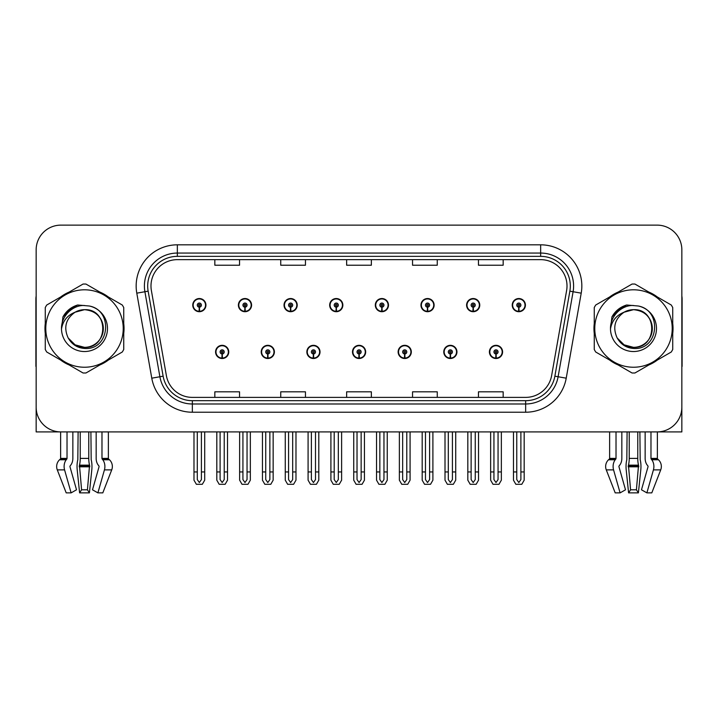 <?xml version="1.0" encoding="UTF-8"?>
<svg xmlns="http://www.w3.org/2000/svg" width="718" height="718" viewBox="0 0 718 718"><rect width="100%" height="100%" fill="white"/><g stroke="black" fill="none" stroke-linecap="round" stroke-linejoin="round"><path stroke-width="1.08" d="M637.764 431.904L637.764 458.398A9.065 2.342 90 0 0 638.535 465.147L636.417 489.802L638.401 492.871L640.788 469.886A9.065 2.342 90 0 0 640.178 459.762L639.891 431.904L645.15 431.904L645.15 458.398A9.065 6.408 -90 0 0 647.277 465.147L647.86 465.892A0.826 0.583 90 0 1 648.013 466.817L641.488 489.802L646.891 492.871L651.8 492.871L660.713 469.886A9.065 8.751 90 0 0 658.433 459.762L657.634 459.017A0.826 0.799 -90 0 1 657.365 458.398L657.365 431.904L681.849 431.904L681.849 249.846A24.717 24.717 0 0 0 657.141 225.129L60.859 225.129A24.717 24.717 0 0 0 36.151 249.846L36.151 431.904L60.635 431.904L60.635 458.398L67.025 458.398A0.826 0.583 -90 0 1 66.837 459.017L66.244 459.762A9.065 6.408 90 0 0 64.575 469.886L71.109 492.871L76.512 489.802L69.987 466.817A0.826 0.583 -90 0 1 70.14 465.892L70.723 465.147A9.065 6.408 90 0 0 72.85 458.398L72.85 431.904L78.109 431.904L77.822 459.762A9.065 2.342 -90 0 0 77.212 469.886L79.599 492.871L81.583 489.802L79.465 465.147A9.065 2.342 -90 0 0 80.237 458.398L80.237 431.904M215.571 351.919A6.588 6.588 0 0 0 222.167 358.506A6.588 6.588 0 0 0 228.755 351.919A6.588 6.588 0 0 0 222.167 345.322A6.588 6.588 0 0 0 215.571 351.919M352.493 351.919A6.588 6.588 0 0 0 359.081 358.506A6.588 6.588 0 0 0 365.668 351.919A6.588 6.588 0 0 0 359.081 345.322A6.588 6.588 0 0 0 352.493 351.919M261.217 351.919A6.588 6.588 0 0 0 267.805 358.506A6.588 6.588 0 0 0 274.393 351.919A6.588 6.588 0 0 0 267.805 345.322A6.588 6.588 0 0 0 261.217 351.919M398.131 351.919A6.588 6.588 0 0 0 404.719 358.506A6.588 6.588 0 0 0 411.315 351.919A6.588 6.588 0 0 0 404.719 345.322A6.588 6.588 0 0 0 398.131 351.919M443.769 351.919A6.588 6.588 0 0 0 450.365 358.506A6.588 6.588 0 0 0 456.953 351.919A6.588 6.588 0 0 0 450.365 345.322A6.588 6.588 0 0 0 443.769 351.919M306.855 351.919A6.588 6.588 0 0 0 313.443 358.506A6.588 6.588 0 0 0 320.031 351.919A6.588 6.588 0 0 0 313.443 345.322A6.588 6.588 0 0 0 306.855 351.919M192.756 305.123A6.588 6.588 0 0 0 199.344 311.711A6.588 6.588 0 0 0 205.931 305.123A6.588 6.588 0 0 0 199.344 298.535A6.588 6.588 0 0 0 192.756 305.123M329.67 305.123A6.588 6.588 0 0 0 336.266 311.711A6.588 6.588 0 0 0 342.854 305.123A6.588 6.588 0 0 0 336.266 298.535A6.588 6.588 0 0 0 329.67 305.123M375.308 305.123A6.588 6.588 0 0 0 381.904 311.711A6.588 6.588 0 0 0 388.492 305.123A6.588 6.588 0 0 0 381.904 298.535A6.588 6.588 0 0 0 375.308 305.123M420.954 305.123A6.588 6.588 0 0 0 427.542 311.711A6.588 6.588 0 0 0 434.13 305.123A6.588 6.588 0 0 0 427.542 298.535A6.588 6.588 0 0 0 420.954 305.123M238.394 305.123A6.588 6.588 0 0 0 244.982 311.711A6.588 6.588 0 0 0 251.578 305.123A6.588 6.588 0 0 0 244.982 298.535A6.588 6.588 0 0 0 238.394 305.123M466.592 305.123A6.588 6.588 0 0 0 473.18 311.711A6.588 6.588 0 0 0 479.768 305.123A6.588 6.588 0 0 0 473.18 298.535A6.588 6.588 0 0 0 466.592 305.123M284.032 305.123A6.588 6.588 0 0 0 290.619 311.711A6.588 6.588 0 0 0 297.216 305.123A6.588 6.588 0 0 0 290.619 298.535A6.588 6.588 0 0 0 284.032 305.123M489.407 351.919A6.588 6.588 0 0 0 496.003 358.506A6.588 6.588 0 0 0 502.591 351.919A6.588 6.588 0 0 0 496.003 345.322A6.588 6.588 0 0 0 489.407 351.919M512.23 305.123A6.588 6.588 0 0 0 518.818 311.711A6.588 6.588 0 0 0 525.414 305.123A6.588 6.588 0 0 0 518.818 298.535A6.588 6.588 0 0 0 512.23 305.123M45.27 323.585A39.544 39.544 0 0 0 45.27 333.448M60.617 360.032A39.544 39.544 0 0 0 69.161 364.959M99.847 364.959A39.544 39.544 0 0 0 108.391 360.032M123.738 333.448A39.544 39.544 0 0 0 123.738 323.585M594.262 323.585A39.544 39.544 0 0 0 594.262 333.448M609.609 360.032A39.544 39.544 0 0 0 618.153 364.959M648.839 364.959A39.544 39.544 0 0 0 657.383 360.032M672.73 333.448A39.544 39.544 0 0 0 672.73 323.585M150.986 286.006A26.36 26.36 0 0 1 177.346 259.647L540.654 259.647A26.36 26.36 0 0 1 566.61 290.584L551.621 375.604A26.36 26.36 0 0 1 525.657 397.386L192.343 397.386A26.36 26.36 0 0 1 166.379 375.604L151.39 290.584A26.36 26.36 0 0 1 150.986 286.006M147.693 286.006A29.653 29.653 0 0 0 148.141 291.158L163.13 376.178A29.653 29.653 0 0 0 192.343 400.689L525.657 400.689A29.653 29.653 0 0 0 554.87 376.178L569.859 291.158A29.653 29.653 0 0 0 540.654 256.353L177.346 256.353A29.653 29.653 0 0 0 147.693 286.006M136.788 293.159A41.186 41.186 0 0 1 177.346 244.82L540.654 244.82A41.186 41.186 0 0 1 581.212 293.159L566.224 378.18A41.186 41.186 0 0 1 525.657 412.222L192.343 412.222A41.186 41.186 0 0 1 151.776 378.18L136.788 293.159L144.901 291.732A32.956 32.956 0 0 1 177.346 253.059L540.654 253.059A32.956 32.956 0 0 1 573.099 291.732L558.11 376.753A32.956 32.956 0 0 1 525.657 403.983L192.343 403.983A32.956 32.956 0 0 1 159.89 376.753L144.901 291.732A32.956 32.956 0 0 1 144.399 286.006M108.391 297.01A39.544 39.544 0 0 0 99.847 292.073M69.161 292.073A39.544 39.544 0 0 0 60.617 297.01M657.383 297.01A39.544 39.544 0 0 0 648.839 292.073M618.153 292.073A39.544 39.544 0 0 0 609.609 297.01M657.141 225.129L60.859 225.129M36.151 249.846L36.151 407.196A24.717 24.717 0 0 0 60.859 431.904L657.141 431.904A24.717 24.717 0 0 0 681.849 407.196L681.849 249.846M346.641 259.647L346.641 265.229L371.359 265.229L371.359 259.647M280.738 259.647L280.738 265.229L305.455 265.229L305.455 259.647M214.835 259.647L214.835 265.229L239.543 265.229L239.543 259.647M412.545 259.647L412.545 265.229L437.262 265.229L437.262 259.647M478.457 259.647L478.457 265.229L503.165 265.229L503.165 259.647M371.359 397.386L371.359 391.813L346.641 391.813L346.641 397.386M305.455 397.386L305.455 391.813L280.738 391.813L280.738 397.386M239.543 397.386L239.543 391.813L214.835 391.813L214.835 397.386M437.262 397.386L437.262 391.813L412.545 391.813L412.545 397.386M503.165 397.386L503.165 391.813L478.457 391.813L478.457 397.386M498.059 431.904L498.059 479.588L496.003 482.532L493.939 479.588L493.939 471.941L490.645 471.941L490.645 480.18L493.024 484.3L498.974 484.3L501.352 480.18L501.352 431.904M495.914 353.974L495.734 358.085A6.175 6.175 0 0 1 489.82 351.919A6.175 6.175 0 0 1 496.003 345.735A6.175 6.175 0 0 1 502.178 351.919A6.175 6.175 0 0 1 496.273 358.085L496.093 353.974A2.055 2.055 0 0 0 498.059 351.919A2.055 2.055 0 0 0 496.003 349.854A2.055 2.055 0 0 0 493.939 351.919A2.055 2.055 0 0 0 495.914 353.974L495.967 352.735A0.826 0.826 0 0 1 495.178 351.919A0.826 0.826 0 0 1 496.003 351.093A0.826 0.826 0 0 1 496.82 351.919A0.826 0.826 0 0 1 496.039 352.735L496.093 353.974M490.645 431.904L490.645 471.941M493.939 431.904L493.939 471.941M498.059 471.941L501.352 471.941M520.882 431.904L520.882 479.588L518.818 482.532L516.763 479.588L516.763 471.941L513.469 471.941L513.469 480.18L515.847 484.3L521.798 484.3L524.176 480.18L524.176 431.904M518.728 307.178L518.549 311.298A6.175 6.175 0 0 1 512.643 305.123A6.175 6.175 0 0 1 518.818 298.948A6.175 6.175 0 0 1 525.002 305.123A6.175 6.175 0 0 1 519.087 311.298L518.908 307.178A2.055 2.055 0 0 0 520.882 305.123A2.055 2.055 0 0 0 518.818 303.059A2.055 2.055 0 0 0 516.763 305.123A2.055 2.055 0 0 0 518.728 307.178L518.782 305.949A0.826 0.826 0 0 1 517.992 305.123A0.826 0.826 0 0 1 518.818 304.297A0.826 0.826 0 0 1 519.644 305.123A0.826 0.826 0 0 1 518.854 305.949L518.908 307.178M513.469 431.904L513.469 471.941M516.763 431.904L516.763 471.941M520.882 471.941L524.176 471.941M452.421 431.904L452.421 479.588L450.365 482.532L448.301 479.588L448.301 471.941L445.007 471.941L445.007 480.18L447.386 484.3L453.336 484.3L455.715 480.18L455.715 431.904M450.267 353.974L450.087 358.085A6.175 6.175 0 0 1 444.182 351.919A6.175 6.175 0 0 1 450.365 345.735A6.175 6.175 0 0 1 456.54 351.919A6.175 6.175 0 0 1 450.635 358.085L450.455 353.974A2.055 2.055 0 0 0 452.421 351.919A2.055 2.055 0 0 0 450.365 349.854A2.055 2.055 0 0 0 448.301 351.919A2.055 2.055 0 0 0 450.267 353.974L450.321 352.735A0.826 0.826 0 0 1 449.54 351.919A0.826 0.826 0 0 1 450.365 351.093A0.826 0.826 0 0 1 451.182 351.919A0.826 0.826 0 0 1 450.401 352.735L450.455 353.974M445.007 431.904L445.007 471.941M448.301 431.904L448.301 471.941M452.421 471.941L455.715 471.941M406.783 431.904L406.783 479.588L404.719 482.532L402.663 479.588L402.663 471.941L399.37 471.941L399.37 480.18L401.748 484.3L407.698 484.3L410.077 480.18L410.077 431.904M404.629 353.974L404.449 358.085A6.175 6.175 0 0 1 398.544 351.919A6.175 6.175 0 0 1 404.719 345.735A6.175 6.175 0 0 1 410.902 351.919A6.175 6.175 0 0 1 404.988 358.085L404.808 353.974A2.055 2.055 0 0 0 406.783 351.919A2.055 2.055 0 0 0 404.719 349.854A2.055 2.055 0 0 0 402.663 351.919A2.055 2.055 0 0 0 404.629 353.974L404.683 352.735A0.826 0.826 0 0 1 403.902 351.919A0.826 0.826 0 0 1 404.719 351.093A0.826 0.826 0 0 1 405.544 351.919A0.826 0.826 0 0 1 404.755 352.735L404.808 353.974M399.37 431.904L399.37 471.941M402.663 431.904L402.663 471.941M406.783 471.941L410.077 471.941M361.145 431.904L361.145 479.588L359.081 482.532L357.026 479.588L357.026 471.941L353.732 471.941L353.732 480.18L356.11 484.3L362.06 484.3L364.439 480.18L364.439 431.904M358.991 353.974L358.812 358.085A6.175 6.175 0 0 1 352.906 351.919A6.175 6.175 0 0 1 359.081 345.735A6.175 6.175 0 0 1 365.265 351.919A6.175 6.175 0 0 1 359.35 358.085L359.171 353.974A2.055 2.055 0 0 0 361.145 351.919A2.055 2.055 0 0 0 359.081 349.854A2.055 2.055 0 0 0 357.026 351.919A2.055 2.055 0 0 0 358.991 353.974L359.045 352.735A0.826 0.826 0 0 1 358.255 351.919A0.826 0.826 0 0 1 359.081 351.093A0.826 0.826 0 0 1 359.906 351.919A0.826 0.826 0 0 1 359.117 352.735L359.171 353.974M353.732 431.904L353.732 471.941M357.026 431.904L357.026 471.941M361.145 471.941L364.439 471.941M475.244 431.904L475.244 479.588L473.18 482.532L471.125 479.588L471.125 471.941L467.822 471.941L467.822 480.18L470.2 484.3L476.16 484.3L478.538 480.18L478.538 431.904M473.09 307.178L472.911 311.298A6.175 6.175 0 0 1 467.005 305.123A6.175 6.175 0 0 1 473.18 298.948A6.175 6.175 0 0 1 479.364 305.123A6.175 6.175 0 0 1 473.449 311.298L473.27 307.178A2.055 2.055 0 0 0 475.244 305.123A2.055 2.055 0 0 0 473.18 303.059A2.055 2.055 0 0 0 471.125 305.123A2.055 2.055 0 0 0 473.09 307.178L473.144 305.949A0.826 0.826 0 0 1 472.354 305.123A0.826 0.826 0 0 1 473.18 304.297A0.826 0.826 0 0 1 474.006 305.123A0.826 0.826 0 0 1 473.216 305.949L473.27 307.178M467.822 431.904L467.822 471.941M471.125 431.904L471.125 471.941M475.244 471.941L478.538 471.941M429.597 431.904L429.597 479.588L427.542 482.532L425.478 479.588L425.478 471.941L422.184 471.941L422.184 480.18L424.562 484.3L430.522 484.3L432.9 480.18L432.9 431.904M427.452 307.178L427.273 311.298A6.175 6.175 0 0 1 421.358 305.123A6.175 6.175 0 0 1 427.542 298.948A6.175 6.175 0 0 1 433.717 305.123A6.175 6.175 0 0 1 427.811 311.298L427.632 307.178A2.055 2.055 0 0 0 429.597 305.123A2.055 2.055 0 0 0 427.542 303.059A2.055 2.055 0 0 0 425.478 305.123A2.055 2.055 0 0 0 427.452 307.178L427.506 305.949A0.826 0.826 0 0 1 426.716 305.123A0.826 0.826 0 0 1 427.542 304.297A0.826 0.826 0 0 1 428.368 305.123A0.826 0.826 0 0 1 427.578 305.949L427.632 307.178M422.184 431.904L422.184 471.941M425.478 431.904L425.478 471.941M429.597 471.941L432.9 471.941M383.959 431.904L383.959 479.588L381.904 482.532L379.84 479.588L379.84 471.941L376.546 471.941L376.546 480.18L378.924 484.3L384.875 484.3L387.253 480.18L387.253 431.904M381.814 307.178L381.635 311.298A6.175 6.175 0 0 1 375.72 305.123A6.175 6.175 0 0 1 381.904 298.948A6.175 6.175 0 0 1 388.079 305.123A6.175 6.175 0 0 1 382.173 311.298L381.994 307.178A2.055 2.055 0 0 0 383.959 305.123A2.055 2.055 0 0 0 381.904 303.059A2.055 2.055 0 0 0 379.84 305.123A2.055 2.055 0 0 0 381.814 307.178L381.868 305.949A0.826 0.826 0 0 1 381.079 305.123A0.826 0.826 0 0 1 381.904 304.297A0.826 0.826 0 0 1 382.73 305.123A0.826 0.826 0 0 1 381.94 305.949L381.994 307.178M376.546 431.904L376.546 471.941M379.84 431.904L379.84 471.941M383.959 471.941L387.253 471.941M338.322 431.904L338.322 479.588L336.266 482.532L334.202 479.588L334.202 471.941L330.908 471.941L330.908 480.18L333.287 484.3L339.237 484.3L341.615 480.18L341.615 431.904M336.177 307.178L335.997 311.298A6.175 6.175 0 0 1 330.083 305.123A6.175 6.175 0 0 1 336.266 298.948A6.175 6.175 0 0 1 342.441 305.123A6.175 6.175 0 0 1 336.536 311.298L336.356 307.178A2.055 2.055 0 0 0 338.322 305.123A2.055 2.055 0 0 0 336.266 303.059A2.055 2.055 0 0 0 334.202 305.123A2.055 2.055 0 0 0 336.177 307.178L336.23 305.949A0.826 0.826 0 0 1 335.441 305.123A0.826 0.826 0 0 1 336.266 304.297A0.826 0.826 0 0 1 337.083 305.123A0.826 0.826 0 0 1 336.302 305.949L336.356 307.178M330.908 431.904L330.908 471.941M334.202 431.904L334.202 471.941M338.322 471.941L341.615 471.941M88.772 431.904L88.772 458.398A9.065 2.342 90 0 0 89.553 465.147L87.434 489.802L89.409 492.871L79.599 492.871M87.434 489.802L81.583 489.802M67.025 431.904L67.025 458.398M96.158 431.904L96.158 458.398A9.065 6.408 -90 0 0 98.285 465.147L98.878 465.892A0.826 0.583 90 0 1 99.03 466.817L92.496 489.802L97.899 492.871L104.433 469.886A9.065 6.408 -90 0 0 102.764 459.762L102.171 459.017A0.826 0.583 90 0 1 101.983 458.398L101.983 431.904M108.373 431.904L108.373 458.398A0.826 0.799 -90 0 0 108.642 459.017L109.45 459.762A9.065 8.751 90 0 1 111.721 469.886L102.809 492.871L97.899 492.871M89.409 492.871L91.796 469.886A9.065 2.342 90 0 0 91.186 459.762L90.899 431.904M60.635 458.398A0.826 0.799 90 0 1 60.366 459.017L59.567 459.762A9.065 8.751 -90 0 0 57.287 469.886L66.2 492.871L71.109 492.871M36.151 381.24L36.151 373.001M36.151 366.395A16.478 16.478 0 0 0 35.9 366.413L35.9 298.859A16.478 16.478 0 0 1 36.151 296.022M627.101 431.904L626.814 459.762A9.065 2.342 -90 0 0 626.204 469.886L628.591 492.871L630.566 489.802L628.447 465.147A9.065 2.342 -90 0 0 629.228 458.398L629.228 431.904M638.401 492.871L628.591 492.871M636.417 489.802L630.566 489.802M616.017 431.904L616.017 458.398A0.826 0.583 -90 0 1 615.829 459.017L615.236 459.762A9.065 6.408 90 0 0 613.567 469.886L620.101 492.871L615.191 492.871L606.279 469.886A9.065 8.751 -90 0 1 608.55 459.762L609.358 459.017A0.826 0.799 90 0 0 609.627 458.398L609.627 431.904M646.891 492.871L653.425 469.886A9.065 6.408 -90 0 0 651.756 459.762L651.163 459.017A0.826 0.583 90 0 1 650.975 458.398L650.975 431.904M620.101 492.871L625.504 489.802L618.97 466.817A0.826 0.583 -90 0 1 619.122 465.892L619.715 465.147A9.065 6.408 90 0 0 621.842 458.398L621.842 431.904M681.849 373.001L681.849 381.24M681.849 296.022A16.478 16.478 0 0 1 682.1 298.859L682.1 366.413A16.478 16.478 0 0 0 681.849 366.395M103.329 327.839A18.83 18.83 0 0 0 75.085 312.213C65.85 318.783 63.498 327.255 68.03 337.639L68.282 338.079A18.83 18.83 0 0 0 84.509 347.35C108.804 348.526 108.804 308.507 84.509 309.682L75.085 312.213L84.509 309.682C108.804 308.507 108.804 348.526 84.509 347.35A18.83 18.83 0 0 0 103.338 328.521C102.216 317.078 95.943 310.804 84.509 309.682C108.804 308.507 108.804 348.526 84.509 347.35C108.804 348.526 108.804 308.507 84.509 309.682C108.804 308.507 108.804 348.526 84.509 347.35C108.804 348.526 108.804 308.507 84.509 309.682C108.804 308.507 108.804 348.526 84.509 347.35L75.085 344.828L68.282 338.079L75.085 344.828L84.509 347.35L75.085 344.828L68.282 338.079L75.085 344.828L84.509 347.35L75.085 344.828L68.282 338.079L75.085 344.828L84.509 347.35L75.085 344.828L68.282 338.079C71.89 344.443 77.293 347.898 84.509 348.454C109.692 350.564 113.623 310.418 89.337 306.012L77.661 304.997C71.154 306.999 66.244 310.966 62.942 316.898L61.497 329.015A23.021 23.021 0 0 0 84.509 351.533A23.021 23.021 0 0 0 89.337 306.012M84.509 367.239A38.718 38.718 0 0 0 123.227 328.521A38.718 38.718 0 0 0 84.509 289.803A38.718 38.718 0 0 0 45.781 328.521A38.718 38.718 0 0 0 84.509 367.239M84.509 373.001A44.489 44.489 0 0 0 85.963 372.983L122.284 352.008A44.489 44.489 0 0 0 123.738 349.486L123.738 307.546A44.489 44.489 0 0 0 122.284 305.024L85.963 284.059A44.489 44.489 0 0 0 83.046 284.059L46.733 305.024A44.489 44.489 0 0 0 45.27 307.546L45.27 349.486A44.489 44.489 0 0 0 46.733 352.008L83.046 372.983A44.489 44.489 0 0 0 84.509 373.001M61.488 328.521C61.335 315.462 73.191 304.872 84.509 305.5M61.497 329.015C62.825 320.901 67.357 315.301 75.085 312.213M62.942 316.898L72.258 307.304L77.517 305.042L72.258 307.304L62.969 316.853L72.258 307.304L77.517 305.042L72.258 307.304L62.942 316.898L72.258 307.304L77.661 304.997L69.188 309.404M77.517 305.042L72.258 307.304L62.969 316.853L72.258 307.304L77.517 305.042L72.258 307.304L62.969 316.853M652.312 327.839A18.83 18.83 0 0 0 624.068 312.213C614.841 318.783 612.49 327.255 617.013 337.639L617.274 338.079A18.83 18.83 0 0 0 633.491 347.35C657.787 348.526 657.787 308.507 633.491 309.682L624.068 312.213L633.491 309.682C657.787 308.507 657.787 348.526 633.491 347.35A18.83 18.83 0 0 0 652.33 328.521C651.208 317.078 644.935 310.804 633.491 309.682C657.787 308.507 657.787 348.526 633.491 347.35C657.787 348.526 657.787 308.507 633.491 309.682C657.787 308.507 657.787 348.526 633.491 347.35C657.787 348.526 657.787 308.507 633.491 309.682C657.787 308.507 657.787 348.526 633.491 347.35L624.077 344.828L617.274 338.079L624.077 344.828L633.491 347.35L624.077 344.828L617.274 338.079L624.077 344.828L633.491 347.35L624.077 344.828L617.274 338.079L624.077 344.828L633.491 347.35L624.077 344.828L617.274 338.079C620.882 344.443 626.284 347.898 633.491 348.454C658.675 350.564 662.606 310.418 638.329 306.012L626.652 304.997C620.146 306.999 615.236 310.966 611.933 316.898L610.48 329.015A23.021 23.021 0 0 0 633.491 351.533A23.021 23.021 0 0 0 638.329 306.012M633.491 367.239A38.718 38.718 0 0 0 672.219 328.521A38.718 38.718 0 0 0 633.491 289.803A38.718 38.718 0 0 0 594.773 328.521A38.718 38.718 0 0 0 633.491 367.239M633.491 373.001A44.489 44.489 0 0 0 634.954 372.983L671.267 352.008A44.489 44.489 0 0 0 672.73 349.486L672.73 307.546A44.489 44.489 0 0 0 671.267 305.024L634.954 284.059A44.489 44.489 0 0 0 632.037 284.059L595.716 305.024A44.489 44.489 0 0 0 594.262 307.546L594.262 349.486A44.489 44.489 0 0 0 595.716 352.008L632.037 372.983A44.489 44.489 0 0 0 633.491 373.001M610.48 328.521C610.327 315.462 622.174 304.872 633.5 305.5M610.48 329.015C611.817 320.901 616.34 315.301 624.068 312.213M626.509 305.042L621.25 307.304L611.951 316.853L621.25 307.304L626.509 305.042L621.25 307.304L611.951 316.853L621.25 307.304L626.509 305.042L621.25 307.304L611.951 316.853L621.25 307.304L626.509 305.042L621.25 307.304L611.933 316.898L621.25 307.304L626.652 304.997L618.18 309.404M315.498 431.904L315.498 479.588L313.443 482.532L311.388 479.588L311.388 471.941L308.085 471.941L308.085 480.18L310.463 484.3L316.423 484.3L318.801 480.18L318.801 431.904M313.353 353.974L313.174 358.085A6.175 6.175 0 0 1 307.268 351.919A6.175 6.175 0 0 1 313.443 345.735A6.175 6.175 0 0 1 319.618 351.919A6.175 6.175 0 0 1 313.712 358.085L313.533 353.974A2.055 2.055 0 0 0 315.498 351.919A2.055 2.055 0 0 0 313.443 349.854A2.055 2.055 0 0 0 311.388 351.919A2.055 2.055 0 0 0 313.353 353.974L313.407 352.735A0.826 0.826 0 0 1 312.617 351.919A0.826 0.826 0 0 1 313.443 351.093A0.826 0.826 0 0 1 314.269 351.919A0.826 0.826 0 0 1 313.479 352.735L313.533 353.974M308.085 431.904L308.085 471.941M311.388 431.904L311.388 471.941M315.498 471.941L318.801 471.941M269.86 431.904L269.86 479.588L267.805 482.532L265.741 479.588L265.741 471.941L262.447 471.941L262.447 480.18L264.825 484.3L270.785 484.3L273.154 480.18L273.154 431.904M267.715 353.974L267.536 358.085A6.175 6.175 0 0 1 261.621 351.919A6.175 6.175 0 0 1 267.805 345.735A6.175 6.175 0 0 1 273.98 351.919A6.175 6.175 0 0 1 268.074 358.085L267.895 353.974A2.055 2.055 0 0 0 269.86 351.919A2.055 2.055 0 0 0 267.805 349.854A2.055 2.055 0 0 0 265.741 351.919A2.055 2.055 0 0 0 267.715 353.974L267.769 352.735A0.826 0.826 0 0 1 266.979 351.919A0.826 0.826 0 0 1 267.805 351.093A0.826 0.826 0 0 1 268.631 351.919A0.826 0.826 0 0 1 267.841 352.735L267.895 353.974M262.447 431.904L262.447 471.941M265.741 431.904L265.741 471.941M269.86 471.941L273.154 471.941M224.222 431.904L224.222 479.588L222.167 482.532L220.103 479.588L220.103 471.941L216.809 471.941L216.809 480.18L219.187 484.3L225.138 484.3L227.516 480.18L227.516 431.904M222.077 353.974L221.898 358.085A6.175 6.175 0 0 1 215.983 351.919A6.175 6.175 0 0 1 222.167 345.735A6.175 6.175 0 0 1 228.342 351.919A6.175 6.175 0 0 1 222.436 358.085L222.257 353.974A2.055 2.055 0 0 0 224.222 351.919A2.055 2.055 0 0 0 222.167 349.854A2.055 2.055 0 0 0 220.103 351.919A2.055 2.055 0 0 0 222.077 353.974L222.131 352.735A0.826 0.826 0 0 1 221.341 351.919A0.826 0.826 0 0 1 222.167 351.093A0.826 0.826 0 0 1 222.984 351.919A0.826 0.826 0 0 1 222.203 352.735L222.257 353.974M216.809 431.904L216.809 471.941M220.103 431.904L220.103 471.941M224.222 471.941L227.516 471.941M292.684 431.904L292.684 479.588L290.619 482.532L288.564 479.588L288.564 471.941L285.27 471.941L285.27 480.18L287.649 484.3L293.599 484.3L295.978 480.18L295.978 431.904M290.53 307.178L290.35 311.298A6.175 6.175 0 0 1 284.445 305.123A6.175 6.175 0 0 1 290.619 298.948A6.175 6.175 0 0 1 296.803 305.123A6.175 6.175 0 0 1 290.889 311.298L290.709 307.178A2.055 2.055 0 0 0 292.684 305.123A2.055 2.055 0 0 0 290.619 303.059A2.055 2.055 0 0 0 288.564 305.123A2.055 2.055 0 0 0 290.53 307.178L290.584 305.949A0.826 0.826 0 0 1 289.803 305.123A0.826 0.826 0 0 1 290.619 304.297A0.826 0.826 0 0 1 291.445 305.123A0.826 0.826 0 0 1 290.655 305.949L290.709 307.178M285.27 431.904L285.27 471.941M288.564 431.904L288.564 471.941M292.684 471.941L295.978 471.941M247.046 431.904L247.046 479.588L244.982 482.532L242.926 479.588L242.926 471.941L239.632 471.941L239.632 480.18L242.011 484.3L247.961 484.3L250.34 480.18L250.34 431.904M244.892 307.178L244.712 311.298A6.175 6.175 0 0 1 238.807 305.123A6.175 6.175 0 0 1 244.982 298.948A6.175 6.175 0 0 1 251.165 305.123A6.175 6.175 0 0 1 245.251 311.298L245.071 307.178A2.055 2.055 0 0 0 247.046 305.123A2.055 2.055 0 0 0 244.982 303.059A2.055 2.055 0 0 0 242.926 305.123A2.055 2.055 0 0 0 244.892 307.178L244.946 305.949A0.826 0.826 0 0 1 244.156 305.123A0.826 0.826 0 0 1 244.982 304.297A0.826 0.826 0 0 1 245.807 305.123A0.826 0.826 0 0 1 245.017 305.949L245.071 307.178M239.632 431.904L239.632 471.941M242.926 431.904L242.926 471.941M247.046 471.941L250.34 471.941M201.408 431.904L201.408 479.588L199.344 482.532L197.288 479.588L197.288 471.941L193.986 471.941L193.986 480.18L196.364 484.3L202.323 484.3L204.702 480.18L204.702 431.904M199.254 307.178L199.074 311.298A6.175 6.175 0 0 1 193.169 305.123A6.175 6.175 0 0 1 199.344 298.948A6.175 6.175 0 0 1 205.528 305.123A6.175 6.175 0 0 1 199.613 311.298L199.433 307.178A2.055 2.055 0 0 0 201.408 305.123A2.055 2.055 0 0 0 199.344 303.059A2.055 2.055 0 0 0 197.288 305.123A2.055 2.055 0 0 0 199.254 307.178L199.308 305.949A0.826 0.826 0 0 1 198.518 305.123A0.826 0.826 0 0 1 199.344 304.297A0.826 0.826 0 0 1 200.169 305.123A0.826 0.826 0 0 1 199.38 305.949L199.433 307.178M193.986 431.904L193.986 471.941M197.288 431.904L197.288 471.941M201.408 471.941L204.702 471.941M540.654 244.82L540.654 256.353M144.901 291.732L148.141 291.158M192.343 412.222L192.343 400.689M525.657 400.689L525.657 412.222M554.87 376.178L566.224 378.18M151.776 378.18L163.13 376.178M569.859 291.158L581.212 293.159M177.346 244.82L177.346 256.353M495.734 358.085A6.175 6.175 0 0 1 489.82 351.919M518.549 311.298A6.175 6.175 0 0 1 512.643 305.123M450.087 358.085A6.175 6.175 0 0 1 444.182 351.919M404.449 358.085A6.175 6.175 0 0 1 398.544 351.919M358.812 358.085A6.175 6.175 0 0 1 352.906 351.919M472.911 311.298A6.175 6.175 0 0 1 467.005 305.123M427.273 311.298A6.175 6.175 0 0 1 421.358 305.123M381.635 311.298A6.175 6.175 0 0 1 375.72 305.123M335.997 311.298A6.175 6.175 0 0 1 330.083 305.123M89.768 465.892L79.249 465.892M89.553 465.147L79.465 465.147M101.983 458.398L108.373 458.398M88.772 458.398L80.237 458.398M89.822 466.817L79.186 466.817M57.287 469.886L64.575 469.886M104.433 469.886L111.721 469.886M59.567 459.762L66.244 459.762M102.764 459.762L109.45 459.762M60.366 459.017L66.837 459.017M102.171 459.017L108.642 459.017M638.751 465.892L628.232 465.892M638.535 465.147L628.447 465.147M609.627 458.398L616.017 458.398M650.975 458.398L657.365 458.398M637.764 458.398L629.228 458.398M638.814 466.817L628.178 466.817M606.279 469.886L613.567 469.886M653.425 469.886L660.713 469.886M608.55 459.762L615.236 459.762M651.756 459.762L658.433 459.762M609.358 459.017L615.829 459.017M651.163 459.017L657.634 459.017M313.174 358.085A6.175 6.175 0 0 1 307.268 351.919M267.536 358.085A6.175 6.175 0 0 1 261.621 351.919M221.898 358.085A6.175 6.175 0 0 1 215.983 351.919M290.35 311.298A6.175 6.175 0 0 1 284.445 305.123M244.712 311.298A6.175 6.175 0 0 1 238.807 305.123M199.074 311.298A6.175 6.175 0 0 1 193.169 305.123"/></g></svg>
